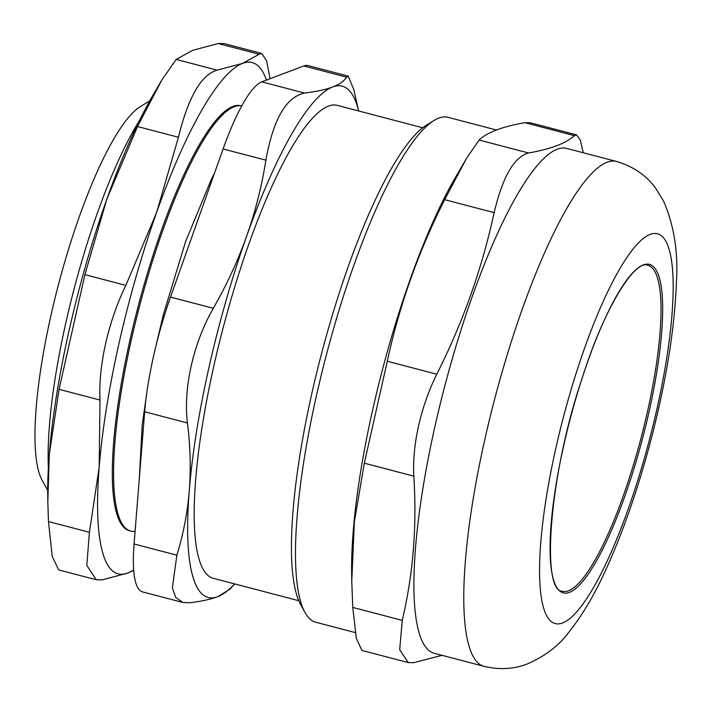<?xml version="1.0" encoding="UTF-8"?>
<svg xmlns="http://www.w3.org/2000/svg" width="712" height="712" viewBox="0 0 712 712"><rect width="100%" height="100%" fill="white"/><g stroke="black" fill="none" stroke-linecap="round" stroke-linejoin="round"><path stroke-width="1.07" d="M134.079 543.977A118.931 26.246 104.7 0 0 142.623 591.921L182.806 602.45L175.704 597.439L172.375 587.792L176.861 555.191L134.079 543.977L144.669 411.767L187.452 422.973C183.135 388.28 193.255 343.398 213.297 308.296L170.515 297.082A118.931 26.246 104.7 0 0 144.669 411.767M170.515 297.082L223.096 148.959L265.887 160.173C273.239 119.322 286.135 96.957 304.576 93.076L261.793 81.862A118.931 26.246 104.7 0 0 223.096 148.959M261.793 81.862L303.784 65.958L346.575 77.172L348.266 76.131L353.9 89.952L358.643 110.974A264.286 58.322 104.7 0 0 332.655 86.98A264.286 58.322 104.7 0 0 246.672 236.09A264.286 58.322 104.7 0 0 189.241 490.942A264.286 58.322 104.7 0 0 217.792 596.674A264.286 58.322 104.7 0 0 234.693 583.92L229.958 589.18L217.792 596.674C210.859 599.29 201.496 601.328 189.712 602.77L182.806 602.441M348.266 76.131L308.091 65.593A118.931 26.246 104.7 0 0 303.784 65.958M568.55 590.755A168.477 37.184 -75.3 0 1 562.453 591.263C540.986 591.903 548.872 475.776 582.193 378.108C604.168 307.798 635.113 259.088 647.876 265.309A168.477 37.184 -75.3 0 1 644.342 425.011A168.477 37.184 -75.3 0 1 568.55 590.755M433.83 120.595L426.283 125.267A254.371 56.132 104.7 0 0 321.459 353.944A254.371 56.132 104.7 0 0 300.669 604.639L304.95 612.409A260.975 57.592 -75.3 0 1 316.698 394.537A260.975 57.592 -75.3 0 1 433.83 120.595A260.975 57.592 -75.3 0 1 448.151 117.355L496.495 130.02M355.279 632.594L315.843 622.261A260.975 57.592 -75.3 0 1 304.95 612.409M387.292 361.251C399.334 305.528 418.451 251.665 444.662 199.663L494.146 212.63C502.627 176.834 514.091 156.96 528.535 152.982L479.051 140.015L466.672 158.153L455.288 177.689A260.975 57.592 104.7 0 0 372.803 409.24A260.975 57.592 104.7 0 0 351.648 573.178L351.764 581.206L354.362 521.967L364.322 463.192L413.805 476.159C412.969 460.646 414.571 443.834 418.62 425.705C422.75 407.567 428.802 390.399 436.776 374.218L387.292 361.251L364.322 463.192M442.045 655.334L413.672 662.685L408.27 662.578L399.69 649.727L402.253 620.392L352.769 607.425L356.329 638.361L361.945 650.439L408.27 662.587M352.769 607.425L351.764 581.206M466.672 158.153L444.662 199.663M479.051 140.015C487.239 132.379 502.512 126.594 524.869 122.669L574.353 135.636L576.595 134.915L580.316 140.122L583.262 152.76M576.595 134.906L530.271 122.758L524.869 122.669M494.146 212.63C482.104 268.344 462.987 322.207 436.776 374.218M413.805 476.159C417.036 526.088 413.191 574.166 402.253 620.392M574.353 135.636C566.165 143.272 550.892 149.057 528.535 152.982M616.458 161.455L566.592 148.39A260.975 57.592 104.7 0 0 435.139 425.571A260.975 57.592 104.7 0 0 434.284 653.296L484.151 666.37C499.512 670.001 513.984 669.164 527.574 663.842C545.125 656.117 558.787 645.713 568.532 632.621C582.621 615.079 595.588 592.945 607.434 566.227C624.13 528.927 638.673 486.652 651.071 439.402C666.245 380.893 674.691 328.552 676.4 282.379C678.376 252.644 674.122 225.597 663.629 201.238L655.663 188.235C646.309 175.339 633.244 166.412 616.458 161.455A260.975 57.592 104.7 0 0 485.006 438.645A260.975 57.592 104.7 0 0 484.151 666.37M422.723 127.768L337.194 105.349A244.465 53.952 104.7 0 0 214.063 364.989A244.465 53.952 104.7 0 0 213.253 578.304L298.782 600.714M187.452 422.973C190.38 446.504 190.976 469.155 189.241 490.942C187.487 512.711 183.358 534.134 176.861 555.191M265.887 160.173C261.731 186.384 255.323 211.686 246.672 236.09C238.004 260.485 226.879 284.551 213.297 308.296M346.575 77.172C344.199 81.088 339.562 84.354 332.655 86.98C325.722 89.596 316.368 91.626 304.576 93.076M149.805 100.775L140.05 106.818A198.212 43.743 104.7 0 0 58.366 285.005A198.212 43.743 104.7 0 0 42.168 480.342L47.704 490.39M48.389 467.722A219.679 48.478 -75.3 0 1 65.967 322.216A219.679 48.478 -75.3 0 1 139.276 120.871M130.714 531.054L129.468 530.725A219.679 48.478 104.7 0 1 130.189 339.037A219.679 48.478 104.7 0 1 240.843 105.723L241.715 105.954A219.679 48.478 104.7 0 0 131.435 339.366A219.679 48.478 104.7 0 0 130.714 531.054A219.679 48.478 104.7 0 0 135.093 531.303M100 400.055L99.173 467.339L89.409 532.273L48.469 521.549L47.82 501.551L49.306 454.265L59.06 389.33L100 400.055C98.283 365.763 108.277 321.406 125.846 285.378L84.906 274.645L106.738 199.422L137.496 126.531L178.436 137.256C188.324 97.055 201.22 74.689 217.124 70.159L176.184 59.425L192.721 50.303L218.184 43.521L259.115 54.254L261.776 53.471L266.573 60.76L270.088 78.721M178.436 137.256L156.604 212.488A264.286 58.322 104.7 0 0 99.173 467.339A264.286 58.322 104.7 0 0 127.724 573.071L133.722 570.526M259.115 54.254L242.587 63.377A264.286 58.322 104.7 0 0 156.604 212.488L125.846 285.378M266.457 80.091A264.286 58.322 104.7 0 0 242.587 63.377L217.124 70.159M48.469 521.549L52.234 556.339L58.66 569.912L96.316 579.782L86.802 565.399L89.409 532.273M176.184 59.425L161.882 79.931L152.688 95.711A264.286 58.322 104.7 0 0 106.738 199.422A264.286 58.322 104.7 0 0 49.306 454.265A264.286 58.322 104.7 0 0 47.74 496.219L47.82 501.551M224.12 43.601L218.184 43.521M161.882 79.931L137.496 126.531M84.906 274.645L59.06 389.33M96.316 579.782L102.261 579.853L127.724 573.071A264.286 58.322 104.7 0 0 133.678 569.938M569.511 592.357A169.803 37.469 104.7 0 0 661.653 332.807A169.803 37.469 104.7 0 0 588.067 360.681A169.803 37.469 104.7 0 0 569.511 592.357M562.614 622.938A201.514 44.473 104.7 0 0 671.968 314.918A201.514 44.473 104.7 0 0 584.641 347.99A201.514 44.473 104.7 0 0 562.614 622.938M139.356 478.117L142.222 424.868L147.518 387.862M153.801 355.074L163.137 315.416L185.574 241.688L211.375 179.273L214.668 172.713M224.129 43.592L261.776 53.462"/></g></svg>
